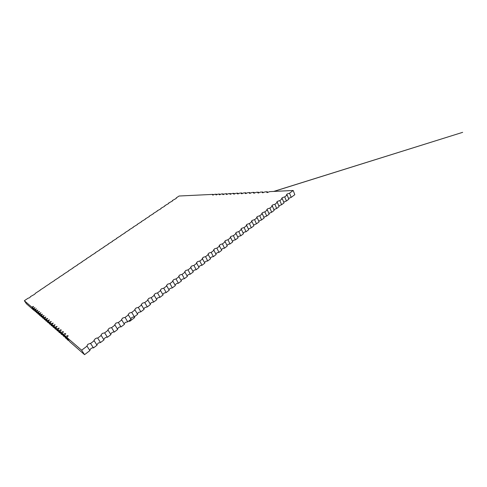 <?xml version="1.0" encoding="UTF-8"?>
<svg xmlns="http://www.w3.org/2000/svg" width="487" height="487" viewBox="0 0 487 487"><rect width="100%" height="100%" fill="white"/><g stroke="black" fill="none" stroke-linecap="round" stroke-linejoin="round"><path stroke-width="0.73" d="M68.655 340.212L68.32 340.456L65.629 336.389L67.985 335.567L67.943 336.267L66.792 337.394L69.501 341.49L84.568 354.676L81.652 350.226L66.792 337.394M66.335 338.197L66.013 338.435L63.353 334.423L64.82 333.619L65.727 333.674L64.479 335.397L67.151 339.433L68.32 340.456M64.083 336.249L63.773 336.474L61.143 332.518L62.586 331.726L63.48 331.775L62.233 333.461L66.013 338.435M61.898 334.35L61.593 334.569L59 330.667L60.418 329.888L61.295 329.93L60.059 331.58L63.773 336.474M59.779 332.511L59.487 332.724L56.918 328.871L59.177 328.141L57.947 329.76L61.593 334.569M57.722 330.728L57.436 330.929L54.903 327.124L57.119 326.4L55.902 327.988L59.487 332.724M55.725 328.993L55.445 329.188L52.943 325.432L55.116 324.713L53.911 326.272L57.436 330.929M53.777 327.301L53.509 327.495L51.032 323.788L53.174 323.07L51.975 324.604L55.445 329.188M51.89 325.663L51.628 325.852L49.181 322.187L51.287 321.475L50.1 322.978L53.509 327.495M50.051 324.068L49.796 324.245L47.379 320.629L49.455 319.922L48.268 321.402L51.628 325.852M48.268 322.516L45.626 319.113L47.665 318.419L46.49 319.868L49.796 324.245M46.527 321.006L43.915 317.64L45.815 317.031L44.761 318.37L48.018 322.686M44.834 319.533L42.253 316.203L44.08 315.552L43.081 316.921L46.283 321.17M43.185 318.102L40.634 314.809L42.43 314.158L41.438 315.503L44.597 319.691M41.572 316.696L39.057 313.445L40.981 312.77L39.843 314.121L42.953 318.255M40.007 315.339L37.523 312.118L39.417 311.449L38.284 312.776L41.352 316.854M38.479 314.005L36.026 310.828L37.889 310.158L36.769 311.467L39.788 315.491M36.988 312.715L34.565 309.562L36.403 308.898L35.283 310.189L38.266 314.158M35.533 311.449L33.134 308.332L34.948 307.674L33.84 308.941L36.781 312.855M34.114 310.213L31.746 307.133L33.53 306.475L32.434 307.723L35.332 311.589M30.559 296.693L29.555 297.721L28.051 298.239L24.35 300.747L26.401 303.772L33.92 310.353M35.435 293.399L34.443 294.41L30.492 296.589M35.362 293.29L40.275 290.136M45.072 286.904L40.196 290.021M44.987 286.776L49.826 283.69M54.544 280.506L49.741 283.556M59.225 277.346L54.453 280.366M63.864 274.218L59.128 277.2M68.472 271.107L63.767 274.059M73.038 268.027L68.369 270.949M77.567 264.965L72.934 267.856M82.06 261.933L77.463 264.794M86.522 258.92L81.95 261.75M90.947 255.937L86.406 258.737M95.336 252.972L90.832 255.742M99.689 250.032L95.215 252.771M104.011 247.116L99.567 249.825M108.297 244.218L103.889 246.903M112.552 241.345L108.175 244.005M116.77 238.496L112.424 241.126M120.959 235.665L116.643 238.271M125.116 232.859L120.831 235.434M129.244 230.071L124.982 232.622M133.335 227.307L129.11 229.827M137.395 224.562L133.201 227.058M141.431 221.835L137.261 224.312M145.43 219.132L141.291 221.585M149.399 216.447L145.29 218.876M153.344 213.781L149.266 216.185M157.258 211.139L153.204 213.519M161.142 208.515L161.002 208.241L160.686 208.899L157.118 210.871M164.996 205.91L164.856 205.63L164.551 206.281L161.002 208.241M168.825 203.322L168.679 203.042L168.386 203.682L164.856 205.63M172.623 200.754L172.477 200.474L172.197 201.101L168.679 203.042M176.391 198.203L176.251 197.917L175.977 198.544L172.477 200.474M288.535 198.404L291.25 197.369L294.83 194.648L293.156 190.502L269.609 191.641L267.217 192.608L266.742 192.383L267.314 191.75L265.025 191.86L262.676 192.815L262.225 192.548L262.785 191.969L260.563 192.079L258.201 193.022L257.806 192.803L258.378 192.182L256.211 192.286L253.934 193.217L253.508 193.004L254.08 192.389L251.962 192.493L249.728 193.412L249.326 193.162L249.886 192.59L247.828 192.694L245.625 193.601L245.229 193.4L245.801 192.791L243.786 192.889L241.619 193.783L241.242 193.589L241.814 192.98L239.847 193.077L237.711 193.96L237.346 193.771L237.918 193.169L236 193.266L233.9 194.136L233.547 193.948L234.119 193.351L232.25 193.442L230.174 194.307L229.846 194.082L230.412 193.534L228.58 193.619L226.504 194.477L226.224 194.252L226.784 193.71L225 193.796L222.985 194.636L222.681 194.423L223.241 193.881L221.494 193.966L219.515 194.794L219.217 194.587L219.783 194.045L218.073 194.13L216.118 194.952L215.838 194.745L216.398 194.21L214.73 194.289L212.649 195.098L213.087 194.368L213.373 194.983M283.696 202.087L286.435 201.034L288.858 199.189L287.153 195.031L286.472 194.8L287.153 194.033L289.552 193.217L291.25 197.369M278.801 205.806L281.577 204.735L284.018 202.872L282.29 198.708L281.626 198.465L282.308 197.685L284.718 196.87L286.435 201.034M273.858 209.568L276.665 208.473L279.13 206.591L277.377 202.415L276.726 202.166L277.413 201.381L279.83 200.559L281.577 204.735M268.867 213.367L271.697 212.253L274.193 210.354L272.41 206.165L271.77 205.91L272.744 204.936L274.893 204.29L276.665 208.473M263.814 217.208L266.675 216.07L269.201 214.152L267.393 209.958L266.766 209.696L267.46 208.88L269.901 208.065L271.697 212.253M258.713 221.098L261.604 219.935L264.155 217.993L262.316 213.787L261.702 213.519L262.408 212.691L264.855 211.869L266.675 216.07M253.557 225.024L256.479 223.837L259.054 221.871L257.191 217.659L256.588 217.391L257.294 216.545L259.754 215.723L261.604 219.935M248.34 228.993L251.292 227.782L253.897 225.798L252.01 221.573L251.42 221.299L252.132 220.441L254.598 219.619L256.479 223.837M243.068 233.011L244.492 232.08L246.051 231.769L248.687 229.761L246.769 225.53L246.191 225.25L246.909 224.373L249.387 223.551L251.292 227.782M237.741 237.072L239.172 236.116L240.755 235.799L243.421 233.772L241.473 229.529L240.907 229.243L241.631 228.354L244.121 227.532L246.051 231.769M232.354 241.175L233.797 240.194L235.398 239.878L238.094 237.826L236.116 233.577L235.568 233.285L236.292 232.378L238.788 231.556L240.755 235.799M226.905 245.326L228.36 244.316L229.98 243.999L232.707 241.929L230.698 237.668L230.162 237.37L230.899 236.445L233.407 235.623L235.398 239.878M221.396 249.527L222.857 248.486L224.507 248.169L227.259 246.069L225.219 241.802L224.702 241.503L225.444 240.56L227.959 239.738L229.98 243.999M215.826 253.776L217.299 252.704L218.967 252.382L221.755 250.263L219.174 245.679L220.234 244.523L222.449 243.896L224.507 248.169M210.195 258.073L211.675 256.972L213.367 256.649L216.185 254.5L213.592 249.904L214.657 248.723L216.879 248.102L218.967 252.382M204.503 262.42L205.989 261.282L207.706 260.959L210.554 258.786L207.943 254.177L209.014 252.978L211.248 252.357L213.367 256.649M198.739 266.815L200.236 265.646L201.971 265.318L204.857 263.126L202.227 258.5L203.31 257.276L205.551 256.655L207.706 260.959M192.913 271.265L194.416 270.06L196.176 269.731L199.092 267.509L196.444 262.877L197.539 261.629L199.792 261.008L201.971 265.318M187.02 275.77L188.53 274.528L190.314 274.193L193.266 271.947L190.594 267.302L191.701 266.03L193.96 265.409L196.176 269.731M181.061 280.323L182.576 279.045L184.384 278.704L187.367 276.433L184.676 271.776L185.797 270.48L188.061 269.865L190.314 274.193M175.028 284.932L176.556 283.617L178.388 283.27L181.401 280.975L178.692 276.306L179.825 274.978L182.095 274.37L184.384 278.704M168.928 289.601L170.152 288.407L172.313 287.89L175.369 285.565L172.635 280.889L173.78 279.538L176.063 278.929L178.388 283.27M162.755 294.318L163.979 293.095L166.17 292.565L169.263 290.215L166.505 285.528L167.668 284.146L169.957 283.537L172.313 287.89M156.51 299.097L157.733 297.837L159.955 297.295L163.084 294.915L160.308 290.215L161.477 288.809L163.778 288.207L166.17 292.565M150.191 303.937L151.408 302.634L153.667 302.086L156.832 299.675L154.032 294.97L155.219 293.533L157.52 292.93L159.955 297.295M143.793 308.831L145.01 307.492L147.299 306.932L150.501 304.491L147.677 299.773L148.882 298.306L151.195 297.709L153.667 302.086M137.322 313.786L138.539 312.411L140.859 311.832L144.097 309.367L141.248 304.643L142.466 303.145L144.785 302.543L147.299 306.932M130.766 318.808L131.983 317.384L134.339 316.793L137.62 314.298L134.741 309.568L135.976 308.04L138.302 307.443L140.859 311.832M124.136 323.885L125.348 322.424L127.734 321.822L131.058 319.295L128.154 314.553L129.408 312.989L131.74 312.398L134.339 316.793M117.422 329.029L118.633 327.526L120.052 326.844L121.05 326.911L124.416 324.348L121.482 319.606L122.754 318.005L125.098 317.414L127.734 321.822M110.628 334.24L111.827 332.694L113.276 331.988L114.287 332.055L117.69 329.468L114.731 324.713L116.022 323.082L118.371 322.491L121.05 326.911M103.749 339.512L104.942 337.923L106.422 337.193L107.432 337.272L110.884 334.648L107.889 329.894L109.204 328.22L111.56 327.635L114.287 332.055M96.779 344.857L98.344 342.97L100.499 342.55L103.987 339.896L100.967 335.135L102.3 333.425L104.668 332.846L107.432 337.272M89.73 350.269L90.911 348.589L92.445 347.797L93.474 347.901L97.004 345.21L93.954 340.443L95.312 338.696L96.919 337.984L97.686 338.118L100.499 342.55M84.568 354.676L89.937 350.591L86.911 346.02L87.837 344.333L90.436 343.341L93.474 347.901M273.791 191.44L462.65 132.324L273.639 191.446M65.629 336.389L64.479 335.397M63.353 334.423L62.233 333.461M61.143 332.518L60.059 331.58M59 330.667L57.947 329.76M56.918 328.871L55.902 327.988M54.903 327.124L53.911 326.272M52.943 325.432L51.975 324.604M51.032 323.788L50.1 322.978M49.181 322.187L48.268 321.402M47.379 320.629L46.49 319.868M45.626 319.113L44.761 318.37M43.915 317.64L43.081 316.921M42.253 316.203L41.438 315.503M40.634 314.809L39.843 314.121M39.057 313.445L38.284 312.776M37.523 312.118L36.769 311.467M36.026 310.828L35.283 310.189M34.565 309.562L33.84 308.941M33.134 308.332L32.434 307.723M31.746 307.133L24.35 300.747M176.251 197.917L179.064 196.011L213.087 194.368M216.398 194.21L216.685 194.83M219.783 194.045L220.075 194.678M223.241 193.881L223.539 194.526M226.784 193.71L227.088 194.368M230.412 193.534L230.716 194.203M234.119 193.351L234.43 194.039M237.918 193.169L238.234 193.869M241.814 192.98L242.13 193.692M245.801 192.791L246.124 193.509M249.886 192.59L250.215 193.327M254.08 192.389L254.409 193.138M258.378 192.182L258.707 192.949M262.785 191.969L263.12 192.749M267.314 191.75L267.649 192.548M293.156 190.502L289.552 193.217M287.153 195.031L284.718 196.87M282.29 198.708L279.83 200.559M277.377 202.415L274.893 204.29M272.41 206.165L269.901 208.065M267.393 209.958L264.855 211.869M262.316 213.787L259.754 215.723M257.191 217.659L254.598 219.619M252.01 221.573L249.387 223.551M246.769 225.53L244.121 227.532M241.473 229.529L238.788 231.556M236.116 233.577L233.407 235.623M230.698 237.668L227.959 239.738M225.219 241.802L222.449 243.896M219.686 245.984L216.879 248.102M214.079 250.215L211.248 252.357M208.418 254.494L205.551 256.655M202.689 258.822L199.792 261.008M196.894 263.199L193.96 265.409M191.032 267.625L188.061 269.865M185.097 272.105L182.095 274.37M179.1 276.634L176.063 278.929M173.025 281.218L169.957 283.537M166.883 285.857L163.778 288.207M160.667 290.55L157.52 292.93M154.379 295.305L151.195 297.709M148.011 300.114L144.785 302.543M141.565 304.978L138.302 307.443M135.045 309.902L131.74 312.398M128.44 314.888L125.098 317.414M121.756 319.941L118.371 322.491M114.987 325.048L111.56 327.635M108.138 330.223L104.668 332.846M101.199 335.464L97.686 338.118M94.174 340.772L90.612 343.457M87.057 346.147L81.652 350.226M134.114 316.702L134.631 317.579L129.67 321.359L128.885 320.945M129.256 320.665L129.67 321.359"/></g></svg>
